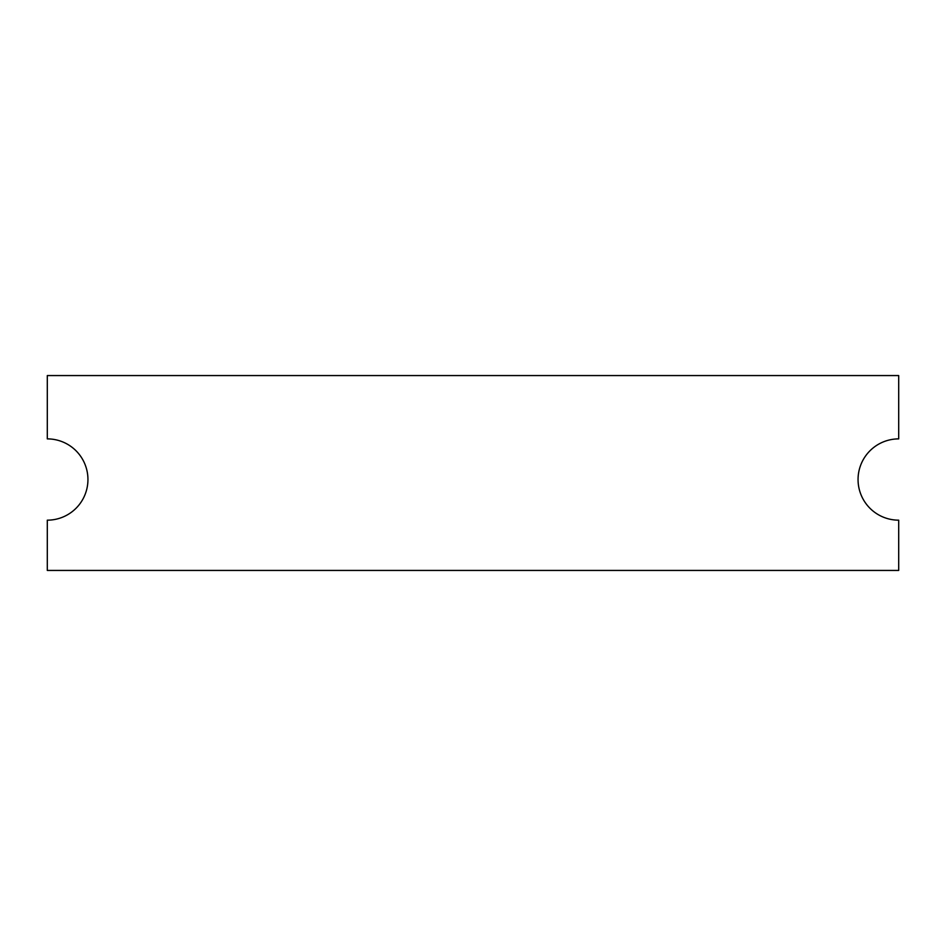 <?xml version="1.0" encoding="UTF-8"?>
<svg xmlns="http://www.w3.org/2000/svg" width="946" height="946" viewBox="0 0 946 946"><rect width="100%" height="100%" fill="white"/><g stroke="black" fill="none" stroke-linecap="round" stroke-linejoin="round"><path stroke-width="1.42" d="M47.3 438.885A40.643 40.643 0 0 1 87.943 479.527A40.643 40.643 0 0 1 47.3 520.17L47.3 570.438L898.7 570.438L898.7 520.17A40.643 40.643 0 0 1 858.057 479.527A40.643 40.643 0 0 1 898.7 438.885L898.7 375.562L47.3 375.562L47.3 438.885"/></g></svg>
